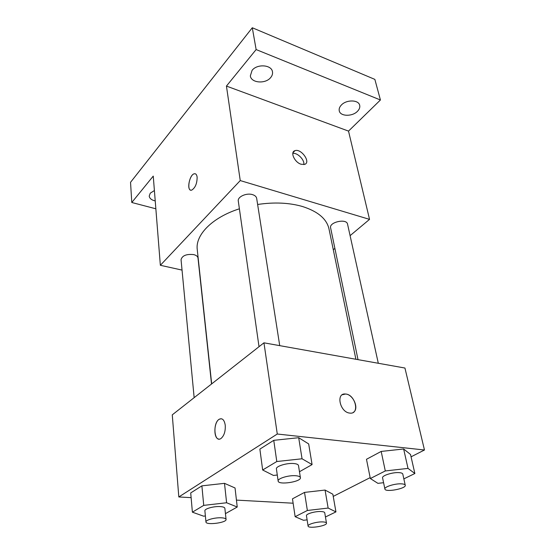 <?xml version="1.0" encoding="UTF-8"?>
<svg xmlns="http://www.w3.org/2000/svg" width="555" height="555" viewBox="0 0 555 555"><rect width="100%" height="100%" fill="white"/><g stroke="black" fill="none" stroke-linecap="round" stroke-linejoin="round"><path stroke-width="0.83" d="M155.851 208.791L131.785 202.492L130.536 182.317L252.296 27.75L374.861 79.393L380.425 99.99L348.519 131.105L226.44 86.081L256.132 49.561L252.296 27.75M131.785 202.492L153.249 176.095L160.353 265.29L240.246 180.569L226.44 86.081M197.129 177.149C197.101 183.462 195.311 187.777 191.759 190.094C186.438 192.092 189.012 174.957 194.195 173.791C195.776 173.438 196.761 174.561 197.129 177.149M252.074 70.367C257.111 63.652 271.686 64.734 272.477 71.803C272.81 73.808 272.2 75.737 270.653 77.582C265.484 84.18 251.11 83.049 250.34 75.903L252.074 70.367M341.367 105.034C346.417 99.456 358.703 99.685 359.689 105.332C360.133 107.351 359.39 109.342 357.482 111.291C352.328 116.793 340.215 116.508 339.251 110.82C338.848 108.877 339.556 106.948 341.367 105.034M256.132 49.561L380.425 99.99M240.246 180.569L369.54 219.371L348.519 131.105M369.54 219.371L350.101 235.646M334.88 248.383L333.284 249.722M155.227 200.917C151.584 200.084 149.579 198.475 149.219 196.088L150.266 193.175L154.401 190.525M355.901 359.265L328.99 228.91C326.728 218.885 317.862 211.406 302.378 206.481C289.093 202.686 274.177 202.02 257.624 204.476M239.385 208.805C212.301 217.38 195.221 234.973 197.247 249.542L211.684 383.887M182.033 270.091L160.353 265.29M279.727 345.647L256.667 198.329C256.334 196.63 254.953 195.395 252.518 194.632C246.503 192.647 237.339 196.824 238.289 201.056L259.019 346.702M211.524 384.011L197.996 257.992C197.74 256.403 196.31 255.279 193.723 254.606C186.459 253.885 182.234 255.571 181.048 259.664L194.153 397.664M358.01 359.64L330.613 227.848C328.942 222.083 346.702 218.198 347.555 224.151L378.302 363.268M301.094 164.238C294.538 162.379 289.849 151.945 294.948 150.676C301.289 148.178 311.376 162.684 304.473 164.433L301.094 164.238M292.804 153.402C297.397 152.465 304.778 159.951 303.828 164.571M190.691 190.136C186.556 189.387 189.706 174.735 194.201 173.791L195.242 173.777M191.128 497.641L178.814 496.968L172.272 414.849L263.951 342.824L404.942 368.034L424.464 450.001L411.054 456.82M178.814 496.968L277.278 434.017L263.951 342.824M225.24 425.185C225.573 431.339 224.144 435.786 220.959 438.519C214.195 443.299 212.475 422.945 219.232 419.24C222.319 417.846 224.317 419.83 225.24 425.185M292.471 498.834L304.515 492.403L325.063 490.065L332.847 494.214L325.063 490.065L304.515 492.403L292.471 498.834L295.142 516.684L307.366 510.482L328.137 508.061L335.942 511.89L325.452 516.989M259.872 449.12L273.754 440.33L298.694 437.708L308.677 443.938L298.694 437.708L273.754 440.33L259.872 449.12L262.661 470.002L276.792 461.524L302.052 458.784L312.083 464.584L299.471 471.736M293.13 503.212L236.444 500.111M370.157 477.626L333.229 496.406M277.278 434.017L424.464 450.001M190.712 492.93L201.888 485.854L224.498 483.343L235.042 487.97L224.498 483.343L201.888 485.854L190.712 492.93L192.391 512.175L203.734 505.369L226.606 502.761L237.235 507.02L225.434 513.646M366.48 459.29L381.188 451.43L403.645 448.988L410.513 454.462L403.645 448.988L381.188 451.43L366.48 459.29L370.338 478.535L385.295 470.945L408.015 468.399L414.869 473.512L403.846 478.868M349.671 413.087C339.84 412.212 335.706 392.746 345.474 394.022C355.373 394.286 360.181 414.523 349.865 413.107L349.671 413.087M342.241 394.778L345.474 394.029C353.251 394.14 359.598 409.09 353.188 412.434M218.913 439.081C213.342 438.984 213.675 422.202 219.239 419.247L221.258 418.727M383.588 482.704L377.913 483.349L370.338 478.535M405.254 485.23L402.791 474.074C402.583 473.325 401.466 472.853 399.44 472.659C393.217 471.965 381.653 475.573 382.582 477.876L384.899 489.031C385.17 492.597 406.454 488.629 405.254 485.23C405.053 484.501 403.936 484.057 401.896 483.877C395.646 483.252 383.984 486.811 384.899 489.031M385.295 470.945L381.188 451.43M408.015 468.399L403.645 448.988M414.869 473.512L410.513 454.462M307.109 519.869L303.488 520.292L295.142 516.684M326.479 523.115L324.744 512.792C324.564 512.085 323.364 511.668 321.137 511.537C315.4 511.148 305.819 513.888 306.464 515.713L308.08 526.043C308.129 528.998 327.367 525.932 326.479 523.115C326.305 522.428 325.098 522.033 322.857 521.922C317.092 521.582 307.442 524.295 308.08 526.043M307.366 510.482L304.515 492.403M328.137 508.061L325.063 490.065M335.942 511.89L332.847 494.214M277.292 475.024L273.462 475.448L262.661 470.002M300.394 477.654L298.5 465.555C298.257 464.493 296.717 463.82 293.893 463.536C286.893 462.787 275.62 466.283 276.418 468.919L278.145 481.046C278.277 485.348 301.531 481.802 300.394 477.654C300.158 476.627 298.611 475.989 295.766 475.732C288.725 475.052 277.354 478.507 278.145 481.046M276.792 461.524L273.754 440.33M302.052 458.784L298.694 437.708M312.083 464.584L308.677 443.938M205.385 515.963L203.595 516.171L192.391 512.175M226.058 519.418L224.865 508.29C224.657 507.332 223.054 506.764 220.057 506.576C213.71 506.167 204.365 508.796 204.892 510.822L205.954 521.991C205.856 525.453 226.87 522.755 226.058 519.418C225.857 518.495 224.248 517.954 221.23 517.794C214.847 517.44 205.433 520.042 205.954 521.991M203.734 505.369L201.888 485.854M226.606 502.761L224.498 483.343M237.235 507.02L235.042 487.97M292.957 152.708L294.948 150.676"/></g></svg>
